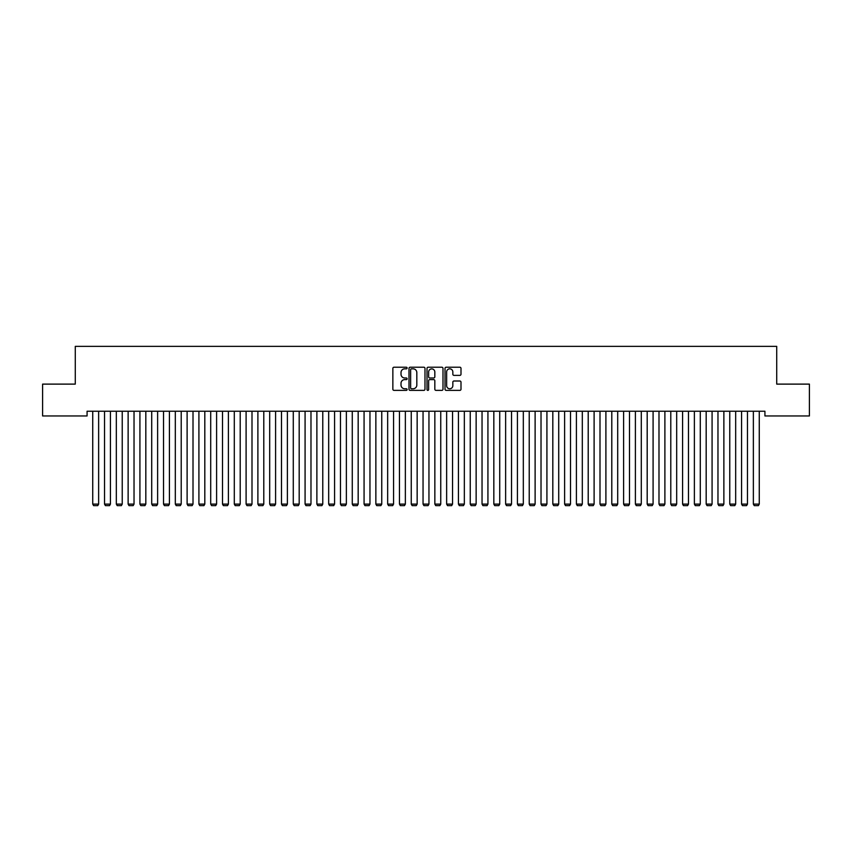 <?xml version="1.0" encoding="UTF-8"?>
<svg xmlns="http://www.w3.org/2000/svg" width="852" height="852" viewBox="0 0 852 852"><rect width="100%" height="100%" fill="white"/><g stroke="black" fill="none" stroke-linecap="round" stroke-linejoin="round"><path stroke-width="1.28" d="M407.128 368.032A0.809 0.809 0 0 0 406.319 367.223L394.007 367.223A1.161 1.161 0 0 0 392.857 368.383L392.857 389.226A1.161 1.161 0 0 0 394.007 390.376L406.319 390.376A0.809 0.809 0 0 0 407.128 389.566A0.809 0.809 0 0 0 406.319 388.757L404.721 388.757A3.706 3.706 0 0 1 401.015 385.051L401.015 383.315A3.706 3.706 0 0 1 404.721 379.609L406.319 379.609A0.809 0.809 0 0 0 407.128 378.799A0.809 0.809 0 0 0 406.319 377.99L404.721 377.99A3.706 3.706 0 0 1 401.015 374.284L401.015 372.548A3.706 3.706 0 0 1 404.721 368.841L406.319 368.841A0.809 0.809 0 0 0 407.128 368.032M459.846 375.381A1.161 1.161 0 0 0 460.996 374.23L460.996 368.383A1.161 1.161 0 0 0 459.846 367.223L446.182 367.223A1.161 1.161 0 0 0 445.021 368.383L445.021 389.226A1.161 1.161 0 0 0 446.182 390.376L459.846 390.376A1.161 1.161 0 0 0 460.996 389.226L460.996 382.154A1.161 1.161 0 0 0 459.846 381.004L453.988 381.004A1.161 1.161 0 0 0 452.838 382.154L452.838 385.658A3.099 3.099 0 0 1 449.739 388.757A3.099 3.099 0 0 1 446.64 385.658L446.64 371.941A3.099 3.099 0 0 1 449.739 368.841A3.099 3.099 0 0 1 452.838 371.941L452.838 374.23A1.161 1.161 0 0 0 453.988 375.381L459.846 375.381M764.926 411.239L87.074 411.239L87.074 415.957L42.6 415.957L42.6 384.114L75.274 384.114L75.274 346.359L776.726 346.359L776.726 384.114L809.4 384.114L809.4 415.957L764.926 415.957L764.926 411.239M424.988 368.383A1.161 1.161 0 0 0 423.827 367.223L410.163 367.223A1.161 1.161 0 0 0 409.003 368.383L409.003 389.226A1.161 1.161 0 0 0 410.163 390.376L423.827 390.376A1.161 1.161 0 0 0 424.988 389.226L424.988 368.383M428.173 367.223L441.837 367.223A1.161 1.161 0 0 1 442.997 368.383L442.997 389.226A1.161 1.161 0 0 1 441.837 390.376L435.99 390.376A1.161 1.161 0 0 1 434.829 389.226L434.829 380.769A1.161 1.161 0 0 0 433.668 379.609L429.791 379.609A1.161 1.161 0 0 0 428.631 380.769L428.631 389.566A0.809 0.809 0 0 1 427.821 390.376A0.809 0.809 0 0 1 427.012 389.566L427.012 368.383A1.161 1.161 0 0 1 428.173 367.223M411.441 368.841A0.809 0.809 0 0 0 410.632 369.651L410.632 387.948A0.809 0.809 0 0 0 411.441 388.757L413.113 388.757A3.706 3.706 0 0 0 416.82 385.051L416.82 372.548A3.706 3.706 0 0 0 413.113 368.841L411.441 368.841M434.829 371.994A3.099 3.099 0 0 0 431.73 368.905A3.099 3.099 0 0 0 428.631 371.994L428.631 376.829A1.161 1.161 0 0 0 429.791 377.99L433.668 377.99A1.161 1.161 0 0 0 434.829 376.829L434.829 371.994M98.64 411.239L98.64 504.107L92.74 504.107L92.74 411.239M98.64 504.107L97.746 505.641L93.624 505.641L92.74 504.107M110.43 411.239L110.43 504.107L104.53 504.107L104.53 411.239M110.43 504.107L109.546 505.641L105.414 505.641L104.53 504.107M122.23 411.239L122.23 504.107L116.33 504.107L116.33 411.239M122.23 504.107L121.346 505.641L117.214 505.641L116.33 504.107M134.03 411.239L134.03 504.107L128.13 504.107L128.13 411.239M134.03 504.107L133.146 505.641L129.014 505.641L128.13 504.107M145.82 411.239L145.82 504.107L139.92 504.107L139.92 411.239M145.82 504.107L144.936 505.641L140.814 505.641L139.92 504.107M157.62 411.239L157.62 504.107L151.72 504.107L151.72 411.239M157.62 504.107L156.736 505.641L152.604 505.641L151.72 504.107M169.42 411.239L169.42 504.107L163.52 504.107L163.52 411.239M169.42 504.107L168.536 505.641L164.404 505.641L163.52 504.107M181.21 411.239L181.21 504.107L175.32 504.107L175.32 411.239M181.21 504.107L180.326 505.641L176.204 505.641L175.32 504.107M193.01 411.239L193.01 504.107L187.11 504.107L187.11 411.239M193.01 504.107L192.126 505.641L187.994 505.641L187.11 504.107M204.81 411.239L204.81 504.107L198.91 504.107L198.91 411.239M204.81 504.107L203.926 505.641L199.794 505.641L198.91 504.107M216.6 411.239L216.6 504.107L210.71 504.107L210.71 411.239M216.6 504.107L215.716 505.641L211.594 505.641L210.71 504.107M228.4 411.239L228.4 504.107L222.5 504.107L222.5 411.239M228.4 504.107L227.516 505.641L223.384 505.641L222.5 504.107M240.2 411.239L240.2 504.107L234.3 504.107L234.3 411.239M240.2 504.107L239.316 505.641L235.184 505.641L234.3 504.107M252 411.239L252 504.107L246.1 504.107L246.1 411.239M252 504.107L251.106 505.641L246.984 505.641L246.1 504.107M263.79 411.239L263.79 504.107L257.89 504.107L257.89 411.239M263.79 504.107L262.906 505.641L258.774 505.641L257.89 504.107M275.59 411.239L275.59 504.107L269.69 504.107L269.69 411.239M275.59 504.107L274.706 505.641L270.574 505.641L269.69 504.107M287.39 411.239L287.39 504.107L281.49 504.107L281.49 411.239M287.39 504.107L286.506 505.641L282.374 505.641L281.49 504.107M299.18 411.239L299.18 504.107L293.28 504.107L293.28 411.239M299.18 504.107L298.296 505.641L294.174 505.641L293.28 504.107M310.98 411.239L310.98 504.107L305.08 504.107L305.08 411.239M310.98 504.107L310.096 505.641L305.964 505.641L305.08 504.107M322.78 411.239L322.78 504.107L316.88 504.107L316.88 411.239M322.78 504.107L321.896 505.641L317.764 505.641L316.88 504.107M334.57 411.239L334.57 504.107L328.68 504.107L328.68 411.239M334.57 504.107L333.686 505.641L329.564 505.641L328.68 504.107M346.37 411.239L346.37 504.107L340.47 504.107L340.47 411.239M346.37 504.107L345.486 505.641L341.354 505.641L340.47 504.107M358.17 411.239L358.17 504.107L352.27 504.107L352.27 411.239M358.17 504.107L357.286 505.641L353.154 505.641L352.27 504.107M369.96 411.239L369.96 504.107L364.07 504.107L364.07 411.239M369.96 504.107L369.076 505.641L364.954 505.641L364.07 504.107M381.76 411.239L381.76 504.107L375.86 504.107L375.86 411.239M381.76 504.107L380.876 505.641L376.744 505.641L375.86 504.107M393.56 411.239L393.56 504.107L387.66 504.107L387.66 411.239M393.56 504.107L392.676 505.641L388.544 505.641L387.66 504.107M405.36 411.239L405.36 504.107L399.46 504.107L399.46 411.239M405.36 504.107L404.466 505.641L400.344 505.641L399.46 504.107M417.15 411.239L417.15 504.107L411.25 504.107L411.25 411.239M417.15 504.107L416.266 505.641L412.134 505.641L411.25 504.107M428.95 411.239L428.95 504.107L423.05 504.107L423.05 411.239M428.95 504.107L428.066 505.641L423.934 505.641L423.05 504.107M440.75 411.239L440.75 504.107L434.85 504.107L434.85 411.239M440.75 504.107L439.866 505.641L435.734 505.641L434.85 504.107M452.54 411.239L452.54 504.107L446.64 504.107L446.64 411.239M452.54 504.107L451.656 505.641L447.534 505.641L446.64 504.107M464.34 411.239L464.34 504.107L458.44 504.107L458.44 411.239M464.34 504.107L463.456 505.641L459.324 505.641L458.44 504.107M476.14 411.239L476.14 504.107L470.24 504.107L470.24 411.239M476.14 504.107L475.256 505.641L471.124 505.641L470.24 504.107M487.93 411.239L487.93 504.107L482.04 504.107L482.04 411.239M487.93 504.107L487.046 505.641L482.924 505.641L482.04 504.107M499.73 411.239L499.73 504.107L493.83 504.107L493.83 411.239M499.73 504.107L498.846 505.641L494.714 505.641L493.83 504.107M511.53 411.239L511.53 504.107L505.63 504.107L505.63 411.239M511.53 504.107L510.646 505.641L506.514 505.641L505.63 504.107M523.32 411.239L523.32 504.107L517.43 504.107L517.43 411.239M523.32 504.107L522.436 505.641L518.314 505.641L517.43 504.107M535.12 411.239L535.12 504.107L529.22 504.107L529.22 411.239M535.12 504.107L534.236 505.641L530.104 505.641L529.22 504.107M546.92 411.239L546.92 504.107L541.02 504.107L541.02 411.239M546.92 504.107L546.036 505.641L541.904 505.641L541.02 504.107M558.72 411.239L558.72 504.107L552.82 504.107L552.82 411.239M558.72 504.107L557.826 505.641L553.704 505.641L552.82 504.107M570.51 411.239L570.51 504.107L564.61 504.107L564.61 411.239M570.51 504.107L569.626 505.641L565.494 505.641L564.61 504.107M582.31 411.239L582.31 504.107L576.41 504.107L576.41 411.239M582.31 504.107L581.426 505.641L577.294 505.641L576.41 504.107M594.11 411.239L594.11 504.107L588.21 504.107L588.21 411.239M594.11 504.107L593.226 505.641L589.094 505.641L588.21 504.107M605.9 411.239L605.9 504.107L600 504.107L600 411.239M605.9 504.107L605.016 505.641L600.894 505.641L600 504.107M617.7 411.239L617.7 504.107L611.8 504.107L611.8 411.239M617.7 504.107L616.816 505.641L612.684 505.641L611.8 504.107M629.5 411.239L629.5 504.107L623.6 504.107L623.6 411.239M629.5 504.107L628.616 505.641L624.484 505.641L623.6 504.107M641.29 411.239L641.29 504.107L635.4 504.107L635.4 411.239M641.29 504.107L640.406 505.641L636.284 505.641L635.4 504.107M653.09 411.239L653.09 504.107L647.19 504.107L647.19 411.239M653.09 504.107L652.206 505.641L648.074 505.641L647.19 504.107M664.89 411.239L664.89 504.107L658.99 504.107L658.99 411.239M664.89 504.107L664.006 505.641L659.874 505.641L658.99 504.107M676.68 411.239L676.68 504.107L670.79 504.107L670.79 411.239M676.68 504.107L675.796 505.641L671.674 505.641L670.79 504.107M688.48 411.239L688.48 504.107L682.58 504.107L682.58 411.239M688.48 504.107L687.596 505.641L683.464 505.641L682.58 504.107M700.28 411.239L700.28 504.107L694.38 504.107L694.38 411.239M700.28 504.107L699.396 505.641L695.264 505.641L694.38 504.107M712.08 411.239L712.08 504.107L706.18 504.107L706.18 411.239M712.08 504.107L711.186 505.641L707.064 505.641L706.18 504.107M723.87 411.239L723.87 504.107L717.97 504.107L717.97 411.239M723.87 504.107L722.986 505.641L718.854 505.641L717.97 504.107M735.67 411.239L735.67 504.107L729.77 504.107L729.77 411.239M735.67 504.107L734.786 505.641L730.654 505.641L729.77 504.107M747.47 411.239L747.47 504.107L741.57 504.107L741.57 411.239M747.47 504.107L746.586 505.641L742.454 505.641L741.57 504.107M759.26 411.239L759.26 504.107L753.36 504.107L753.36 411.239M759.26 504.107L758.376 505.641L754.254 505.641L753.36 504.107"/></g></svg>
